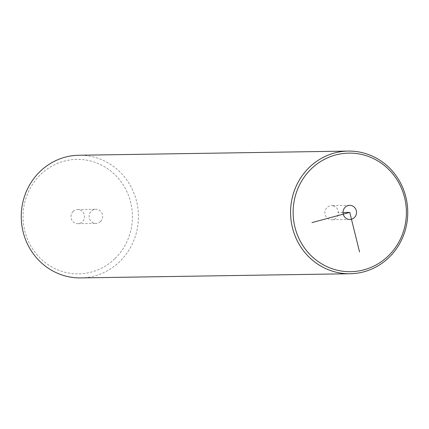 <?xml version="1.0" encoding="UTF-8"?>
<svg xmlns="http://www.w3.org/2000/svg" width="429" height="429" viewBox="0 0 429 429"><rect width="100%" height="100%" fill="white"/><g stroke="black" fill="none" stroke-linecap="round" stroke-linejoin="round"><path stroke-width="0.32" stroke-dasharray="2.15 1.61" d="M333.285 205.834A7.073 6.757 -90.9 0 1 338.347 213.508A7.073 6.757 -90.9 0 1 331.746 219.755A7.073 6.757 -90.9 0 1 329.987 219.541A7.073 6.757 -90.9 0 1 324.925 211.862A7.073 6.757 -90.9 0 1 331.526 205.614A7.073 6.757 -90.9 0 1 333.285 205.834M80.786 277.912A61.336 58.591 89.1 0 0 119.927 261.374A61.336 58.591 89.1 0 0 134.143 193.635A61.336 58.591 89.1 0 0 78.888 155.255M115.16 258.419A57.245 54.687 89.1 0 0 117.621 177.504A57.245 54.687 89.1 0 0 40.321 174.817A57.245 54.687 89.1 0 0 37.859 255.727A57.245 54.687 89.1 0 0 115.16 258.419M73.118 211.454A7.073 6.757 89.1 0 0 71.482 219.262A7.073 6.757 89.1 0 0 77.853 223.686A7.073 6.757 89.1 0 0 82.363 221.782A7.073 6.757 89.1 0 0 84.004 213.974A7.073 6.757 89.1 0 0 77.633 209.545A7.073 6.757 89.1 0 0 73.118 211.454M100.499 221.498A7.073 6.757 89.1 0 0 102.134 213.69A7.073 6.757 89.1 0 0 95.769 209.266A7.073 6.757 89.1 0 0 91.254 211.175A7.073 6.757 89.1 0 0 89.613 218.983A7.073 6.757 89.1 0 0 95.983 223.407A7.073 6.757 89.1 0 0 100.499 221.498M343.018 212.511L337.682 212.591M77.633 209.545L95.769 209.266M77.853 223.686L95.983 223.407M349.882 219.476L331.746 219.755M349.662 205.335L331.526 205.614"/><path stroke-width="0.64" d="M388.524 255.7A59.293 56.639 89.1 0 0 391.076 171.895A59.293 56.639 89.1 0 0 311.014 169.112A59.293 56.639 89.1 0 0 308.467 252.912A59.293 56.639 89.1 0 0 388.524 255.7M351.415 205.55A7.073 6.757 89.1 0 0 349.662 205.335A7.073 6.757 89.1 0 0 343.061 211.583A7.073 6.757 89.1 0 0 348.123 219.262A7.073 6.757 89.1 0 0 349.882 219.476A7.073 6.757 89.1 0 0 356.478 213.229A7.073 6.757 89.1 0 0 351.415 205.55M389.259 257.202A61.336 58.591 89.1 0 0 403.469 189.468A61.336 58.591 89.1 0 0 348.214 151.088A61.336 58.591 89.1 0 0 309.073 167.626A61.336 58.591 89.1 0 0 294.857 235.365A61.336 58.591 89.1 0 0 350.112 273.745A61.336 58.591 89.1 0 0 389.259 257.202M348.214 151.088L78.888 155.255A61.336 58.591 89.1 0 0 39.741 171.798A61.336 58.591 89.1 0 0 25.531 239.532A61.336 58.591 89.1 0 0 80.786 277.912L350.112 273.745M311.958 222.608L349.769 212.403L359.566 252M349.769 212.403L343.018 212.511"/></g></svg>

